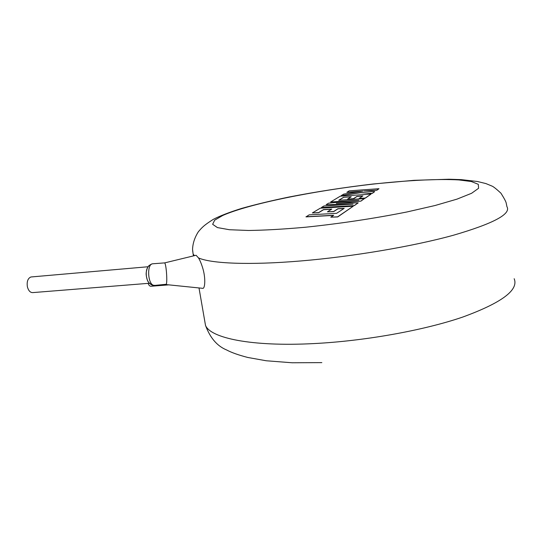 <?xml version="1.0" encoding="UTF-8"?>
<svg xmlns="http://www.w3.org/2000/svg" width="542" height="542" viewBox="0 0 542 542"><rect width="100%" height="100%" fill="white"/><g stroke="black" fill="none" stroke-linecap="round" stroke-linejoin="round"><path stroke-width="0.81" d="M152.356 263.818L152.343 263.818C146.909 264.557 147.709 283.419 153.325 285.241L154.87 285.397M149.368 283.263L33.076 292.578C30.393 292.815 28.489 290.871 27.378 286.752C26.673 281.549 27.852 278.297 30.928 276.982L31.748 276.908M154.897 285.397L166.347 284.272C166.909 282.111 166.922 277.795 166.394 271.339C165.886 266.325 165.31 263.514 164.673 262.897L164.497 262.911M202.41 288.283C205.072 289.672 205.946 278.039 202.559 267.552C201.278 263.466 199.93 260.262 198.507 257.931L196.082 255.262L164.66 262.89L152.343 263.812M148.088 283.364C148.915 285.444 149.931 286.4 151.15 286.251L168.786 284.862M305.986 216.759L333.689 215.269L330.81 217.173L337.693 216.814L353.262 206.211L320.261 208.196L312.355 212.938L318.662 212.579L323.547 209.578L331.751 209.097L327.422 211.834L333.682 211.475L337.923 208.731L344.184 208.365L336.609 213.331L309.17 214.849L306.006 216.888L333.472 215.411M330.81 217.173L337.707 216.942L353.262 206.211M312.355 212.938L318.682 212.701L323.567 209.7L331.535 209.232M327.422 211.834L333.703 211.597L337.937 208.853L343.974 208.501M343.587 197.288L351.25 196.773L347.591 199.083L353.431 198.697L357.009 196.38L362.849 195.987L359.129 198.453L365.261 198.047L371.08 194.083L340.261 196.197L330.6 201.997L358.912 200.167L328.662 203.155L326.108 204.686L353.093 204.151L324.001 205.946L321.474 207.464L354.366 205.594L358.215 202.843L336.291 203.433L360.931 201.123L364.454 198.596L338.709 200.283L343.587 197.288L351.047 196.902M354.346 205.472L358.215 202.843M337.971 203.392L360.931 201.123M360.918 201.007L364.454 198.596M338.933 200.269L343.601 197.403M347.591 199.083L353.445 198.812L357.022 196.495L362.652 196.116M359.129 198.453L365.281 198.162L371.08 194.083M330.6 201.997L355.423 200.513M326.108 204.686L350.179 204.334M321.474 207.464L354.366 205.594M346.866 192.234L363.032 191.082L343.784 194.083L341.216 195.621L360.735 192.552L372.279 193.27L374.739 191.59L363.946 191.021L376.954 190.086L378.987 188.704L349.156 190.859L346.88 192.342L361.717 191.285M378.987 188.704L376.968 190.201L364.841 191.069M341.216 195.621L360.748 192.661L372.3 193.379L374.739 191.59M153.738 285.383L152.526 285.255C147.302 283.08 146.713 278.29 146.259 275.261C145.906 273.202 146.381 270.553 147.675 267.314C148.637 265.973 147.946 266.088 151.496 264.211M194.517 255.641L193.121 254.11L192.552 249.293C192.823 243.216 194.754 237.376 198.352 231.759C202.261 227.152 204.151 225.181 213.263 219.375C219.984 215.879 229.49 212.213 241.793 208.365C255.634 204.483 271.23 200.73 288.588 197.112C315.898 191.78 344.136 187.403 373.309 183.982L413.973 180.33L448.891 179.226L461.269 179.632L477.441 181.495L485.923 183.582L491.858 186.028C493.227 186.482 496.242 188.86 500.903 193.155C504.351 198.582 506.14 201.99 506.255 203.379L506.926 206.651C511.357 214.002 493.498 223.541 453.336 235.262C413.194 246.339 352.747 256.603 301.156 260.926C249.185 265.343 211.19 263.554 198.507 257.931M305.417 227.24C340.22 223.602 374.027 218.521 406.839 211.99L435.03 205.52L456.967 199.144L471.594 193.284L478.606 188.277L478.288 184.321L471.371 181.529L458.823 179.924C437.983 178.725 406.798 180.398 373.072 184.104C313.893 190.777 249.096 203.806 222.748 215.465L214.679 220.167L212.647 224.3L217.417 227.579L229.422 229.727L248.649 230.479C264.875 230.248 283.798 229.164 305.417 227.24M204.652 320.457L205.506 325.396C210.452 338.005 251.21 346.826 313.493 343.601C364.353 341.087 423.519 330.471 462.624 317.104C501.729 302.788 518.911 289.99 514.168 278.71M193.433 255.905L192.62 250.546M154.192 285.458L153.081 285.377M148.02 266.752L30.928 276.982M166.116 284.584L202.403 288.297M199.002 287.951L205.506 325.396C210.14 337.937 217.213 346.148 226.732 350.017C231.536 352.591 238.548 355.071 247.769 357.463L266.251 360.769L292.179 362.774L321.84 362.618M152.559 284.78L152.526 285.255C146.916 281.955 147.627 280.634 146.415 276.515C146.008 272.219 145.866 266 152.316 263.825"/></g></svg>
